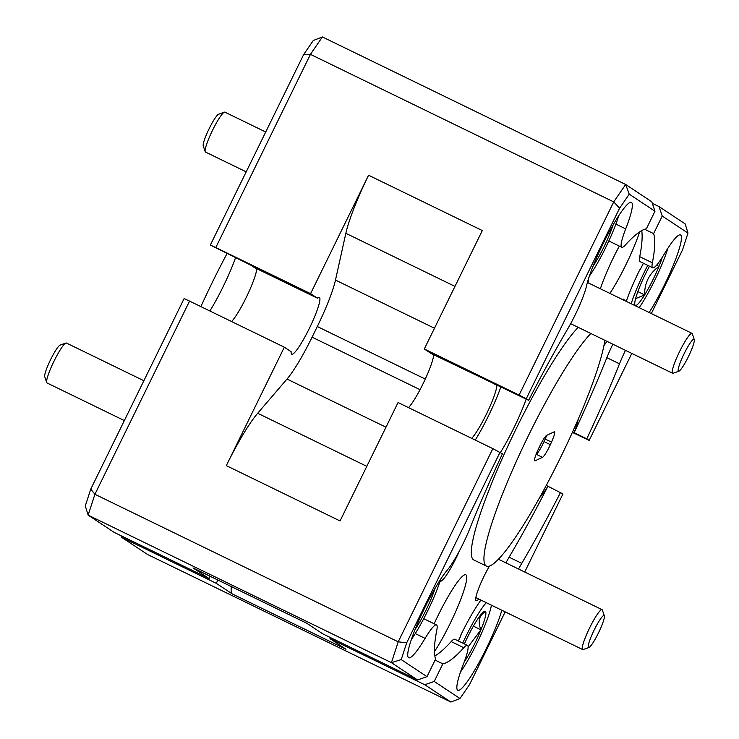 <?xml version="1.0" encoding="UTF-8"?>
<svg xmlns="http://www.w3.org/2000/svg" width="739" height="739" viewBox="0 0 739 739"><rect width="100%" height="100%" fill="white"/><g stroke="black" fill="none" stroke-linecap="round" stroke-linejoin="round"><path stroke-width="1.11" d="M265.717 132.004L224.924 112.152A22.188 3.205 115.9 0 0 224.397 112.162A22.188 3.205 115.9 0 0 219.871 117.261A22.188 3.205 115.9 0 0 209.349 137.232A22.188 3.205 115.9 0 0 205.193 151.643A22.188 3.205 115.9 0 0 205.507 152.068L246.189 171.854M205.193 151.643L203.243 145.823A17.754 2.559 -64.1 0 1 206.578 134.286A17.754 2.559 -64.1 0 1 214.994 118.305A17.754 2.559 -64.1 0 1 218.615 114.231L224.397 112.162M486.299 602.682A44.737 6.457 115.9 0 0 467.334 633.48A44.737 6.457 115.9 0 0 462.706 643.096M460.471 672.065A44.737 6.457 115.9 0 0 475.279 646.551A44.737 6.457 115.9 0 0 491.426 605.176M458.356 640.981A48.996 7.076 -64.1 0 1 460.757 635.9A24.849 3.584 115.9 0 0 460.979 634.736A51.13 7.381 -64.1 0 1 461.312 634.062A51.13 7.381 -64.1 0 1 480.96 600.086M468.11 646.884L480.941 629.822C477.523 621.36 479.094 615.254 485.643 611.522A32.026 4.628 115.9 0 0 484.562 611.227A32.026 4.628 115.9 0 0 476.018 621.721A32.026 4.628 115.9 0 0 468.461 635.337A32.026 4.628 115.9 0 0 464.378 643.909M588.105 282.797A24.849 3.584 115.9 0 0 588.105 280.007M489.514 566.009A24.849 3.584 115.9 0 0 483.98 576.346A24.849 3.584 115.9 0 0 475.768 600.225A24.849 3.584 115.9 0 0 478.743 599.006M624.169 300.348A28.405 4.101 115.9 0 0 622.977 299.221A28.405 4.101 115.9 0 0 622.441 299.507M440.111 581.048A28.405 4.101 115.9 0 0 456.157 557.917A28.405 4.101 115.9 0 0 459.455 550.832M609.878 293.392A49.707 7.178 115.9 0 0 625.85 264.876A49.707 7.178 115.9 0 0 639.614 231.926M619.31 246.087A49.707 7.178 115.9 0 0 613.776 256.886A49.707 7.178 115.9 0 0 600.364 288.764M539.442 497.864A49.707 7.178 115.9 0 0 547.922 486.225L546.241 485.412M434.458 651.604A49.707 7.178 115.9 0 0 450.153 623.504A49.707 7.178 115.9 0 0 465.866 574.813A49.707 7.178 115.9 0 0 438.088 615.513A49.707 7.178 115.9 0 0 434.172 623.781M526.26 398.727L528.644 400.307A241.431 34.853 115.9 0 1 567.46 329.345A35.5 5.127 115.9 0 0 575.127 314.999A35.5 5.127 115.9 0 0 586.489 286.002A51.13 7.381 115.9 0 1 602.848 244.258A51.13 7.381 115.9 0 1 631.42 202.394A51.13 7.381 115.9 0 1 625.711 228.878A35.5 5.127 115.9 0 0 621.748 247.269A35.5 5.127 115.9 0 0 625.397 244.96A241.431 34.853 115.9 0 1 646.366 228.831L654.985 211.234L629.231 194.172L619.605 208.186L526.26 398.727L519.083 395.079L613.721 201.904L310.435 54.363L215.797 247.547L210.338 245.043L250.641 265.07L254.198 267.426L317.382 298.159L310.574 293.651L368.585 175.235L482.318 230.559L424.306 348.974L519.083 395.079M578.203 327.34A133.14 19.223 115.9 0 0 515.804 429.488A133.14 19.223 115.9 0 0 473.727 559.922L486.364 566.065A133.14 19.223 115.9 0 0 560.762 457.044A133.14 19.223 115.9 0 0 604.853 340.3M590.84 333.483A133.14 19.223 115.9 0 0 528.44 435.64A133.14 19.223 115.9 0 0 486.364 566.065M492.848 448.638L398.062 402.533L340.051 520.949L226.319 465.625L284.33 347.201L189.553 301.096L94.915 494.28L398.21 641.821L492.848 448.638L502.4 453.857A241.431 34.853 115.9 0 0 469.708 528.875A35.5 5.127 115.9 0 1 447.354 570.009A51.13 7.381 115.9 0 0 424.814 607.661A51.13 7.381 115.9 0 0 408.658 657.747A51.13 7.381 115.9 0 0 425.101 638.376L415.253 633.591M649.165 312.505A51.13 7.381 115.9 0 0 664.389 285.023A51.13 7.381 115.9 0 0 680.554 234.937A51.13 7.381 115.9 0 0 664.112 254.308A35.5 5.127 115.9 0 1 652.685 267.767L640.048 261.615A35.5 5.127 -64.1 0 1 639.734 256.682A241.431 34.853 115.9 0 0 641.729 230.623M626.256 301.364A51.13 7.381 -64.1 0 1 639.346 270.65A51.13 7.381 -64.1 0 1 639.678 269.975A24.849 3.584 115.9 0 0 640.417 269.162A48.996 7.076 -64.1 0 1 641.203 267.601A48.996 7.076 -64.1 0 1 643.429 263.26M434.846 655.918A241.431 34.853 115.9 0 0 451.178 641.581A35.5 5.127 -64.1 0 1 454.827 639.263L467.464 645.415A35.5 5.127 115.9 0 1 463.501 663.807A51.13 7.381 115.9 0 0 457.792 690.291A51.13 7.381 115.9 0 0 486.364 648.426A51.13 7.381 115.9 0 0 501.818 610.229M589.362 276.109A44.737 6.457 115.9 0 0 604.179 250.604A44.737 6.457 115.9 0 0 618.728 215.751M411.337 639.521A44.737 6.457 115.9 0 0 426.144 614.007A44.737 6.457 115.9 0 0 440.693 579.164M649.489 266.206A32.026 4.628 115.9 0 0 646.496 271.924A32.026 4.628 115.9 0 0 639.715 286.797A32.026 4.628 115.9 0 0 634.875 304.801A32.026 4.628 115.9 0 0 635.004 305.096A32.026 4.628 115.9 0 0 644.639 294.907C644.445 283 649.23 273.495 658.966 266.409A32.026 4.628 115.9 0 0 662.347 257.181M647.78 265.375A44.737 6.457 115.9 0 0 645.369 270.068A44.737 6.457 115.9 0 0 631.18 303.757M639.198 307.655A44.737 6.457 115.9 0 0 653.313 283.139A44.737 6.457 115.9 0 0 667.862 248.295M256.756 268.673A31.601 4.563 -64.1 0 1 246.179 297.586A31.601 4.563 -64.1 0 1 231.621 321.567M284.33 347.201L291.148 351.718A31.601 4.563 115.9 0 0 291.711 354.193A31.601 4.563 115.9 0 0 309.373 328.319A31.601 4.563 115.9 0 0 319.359 297.364A31.601 4.563 115.9 0 0 317.382 298.159M235.538 257.726A49.707 7.178 -64.1 0 1 223.104 286.741A49.707 7.178 -64.1 0 1 209.876 310.98M200.888 306.611A133.14 19.223 -64.1 0 1 212.518 281.956A133.14 19.223 -64.1 0 1 227.039 253.588M539.932 445.774A12.785 1.847 115.9 0 0 538.87 448.019L537.706 450.568A12.785 1.847 115.9 0 0 534.731 460.84A12.785 1.847 115.9 0 0 535.11 460.803L542.518 457.339A12.785 1.847 115.9 0 0 550.343 444.666L551.497 442.116A12.785 1.847 115.9 0 0 554.481 431.844A12.785 1.847 115.9 0 0 554.102 431.881L546.694 435.345A12.785 1.847 115.9 0 0 539.932 445.774M592.576 643.401A17.754 2.559 115.9 0 0 600.992 627.42A17.754 2.559 115.9 0 0 604.326 615.892A17.754 2.559 115.9 0 0 600.031 619.633A17.754 2.559 115.9 0 0 590.701 637.822A17.754 2.559 115.9 0 0 588.955 647.475A17.754 2.559 115.9 0 0 592.576 643.401M588.955 647.475L583.173 649.544A22.188 3.205 -64.1 0 1 582.646 649.553A22.188 3.205 -64.1 0 1 585.907 636.113A22.188 3.205 -64.1 0 1 597.02 614.746A22.188 3.205 -64.1 0 1 602.063 609.647A22.188 3.205 -64.1 0 1 602.377 610.063L604.326 615.892M682.522 367.107A17.754 2.559 115.9 0 0 690.937 351.127A17.754 2.559 115.9 0 0 694.272 339.598A17.754 2.559 115.9 0 0 689.977 343.339A17.754 2.559 115.9 0 0 680.647 361.528A17.754 2.559 115.9 0 0 678.901 371.181A17.754 2.559 115.9 0 0 682.522 367.107M678.901 371.181L673.118 373.25A22.188 3.205 -64.1 0 1 672.592 373.26A22.188 3.205 -64.1 0 1 675.852 359.819A22.188 3.205 -64.1 0 1 686.965 338.453A22.188 3.205 -64.1 0 1 692.009 333.344A22.188 3.205 -64.1 0 1 692.323 333.769L694.272 339.598M46.677 382.525L44.728 376.696A17.754 2.559 -64.1 0 1 48.063 365.168A17.754 2.559 -64.1 0 1 56.478 349.187A17.754 2.559 -64.1 0 1 60.099 345.113L65.882 343.044A22.188 3.205 115.9 0 0 61.355 348.134A22.188 3.205 115.9 0 0 50.834 368.105A22.188 3.205 115.9 0 0 46.677 382.525A22.188 3.205 115.9 0 0 46.991 382.941L124.346 420.574M143.865 380.724L66.408 343.035A22.188 3.205 115.9 0 0 65.882 343.044M536.126 454.3L536.2 454.273A12.785 1.847 115.9 0 0 544.024 441.589L545.179 439.049A12.785 1.847 115.9 0 0 546.768 435.308M425.285 379.061L317.299 326.527A56.811 8.203 115.9 0 0 335.488 280.072L345.843 233.302A71.009 10.254 -64.1 0 1 368.585 175.235M226.319 465.625A71.009 10.254 -64.1 0 1 257.68 413.258L287 379.052A56.811 8.203 115.9 0 0 312.089 337.169L420.029 389.675M317.299 326.527L312.089 337.169M209.026 578.526L193.018 567.921L306.75 623.245L322.758 633.85L417.535 679.954L391.421 662.661L88.135 515.12L114.249 532.422L209.026 578.526L210.135 576.263M310.574 293.651L215.797 247.547M652.306 203.308L659.031 206.578L685.155 223.88L687.991 233.09L662.227 216.028L659.031 206.578M210.338 245.043L303.683 54.501L310.435 54.363L322.389 36.95L625.674 184.491L651.789 201.784L654.985 211.234M330.509 637.618L330 638.644L346.009 649.248L232.277 593.925L216.268 583.32L121.492 537.216L147.606 554.509L450.901 702.05L424.777 684.748L434.218 681.45L442.846 663.853A241.431 34.853 115.9 0 0 463.815 647.724L451.178 641.581M330 638.644L424.777 684.748M572.392 432.389L589.186 440.407L586.803 438.827A241.431 34.853 115.9 0 0 619.494 363.81L606.858 357.667A35.5 5.127 -64.1 0 1 612.834 344.18M401.222 659.594L391.421 662.661L398.21 641.821L406.681 642.819L401.222 659.594L426.985 676.656L417.535 679.954M90.758 489.135L94.915 494.28L88.135 515.12L85.299 505.91L90.758 489.135L184.103 298.593L189.553 301.096M619.605 208.186L613.721 201.904L625.674 184.491L629.231 194.172M303.683 54.501L313.299 40.488L322.389 36.95M232.277 593.925A71.009 10.254 -64.1 0 1 231.399 586.6M306.833 623.3L193.193 568.014A71.009 10.254 -64.1 0 1 193.018 567.921M216.268 583.32L217.885 580.032M120.974 535.692L121.492 537.216M656.537 265.227L658.966 266.409A32.026 4.628 115.9 0 1 644.639 294.907L637.849 291.6M635.577 298.648L644.639 294.907M430.467 596.632L431.807 597.278A32.026 4.628 115.9 0 0 435.095 588.318M416.741 625.416L417.47 625.776A32.026 4.628 115.9 0 0 431.807 597.278M415.078 629.462A32.026 4.628 115.9 0 0 417.47 625.776M608.502 233.219L609.841 233.875A32.026 4.628 115.9 0 0 613.121 224.915M594.766 262.003L595.505 262.363A32.026 4.628 115.9 0 0 609.841 233.875M593.112 266.049A32.026 4.628 115.9 0 0 595.505 262.363M433.682 354.738A31.601 4.563 -64.1 0 1 424.232 381.306A31.601 4.563 -64.1 0 1 408.538 407.623M424.306 348.974L431.114 353.491L528.644 400.307M500.026 452.286L406.681 642.819M425.101 638.376A35.5 5.127 115.9 0 1 436.518 624.917A35.5 5.127 115.9 0 1 436.841 629.859A241.431 34.853 115.9 0 0 435.604 659.059L426.985 676.656M434.218 681.45L459.981 698.512L469.607 684.499L505.18 611.864M524.708 572.014L562.952 493.957L547.932 486.234A241.431 34.853 115.9 0 1 509.116 557.188L521.752 563.34A241.431 34.853 115.9 0 0 560.568 492.386M521.752 563.34A35.5 5.127 115.9 0 0 518.547 569.021M467.464 645.415A35.5 5.127 115.9 0 0 463.815 647.724M589.186 440.407L631.799 353.408M651.327 313.558L682.531 249.865L687.991 233.09M639.734 256.682L652.371 262.825A241.431 34.853 115.9 0 0 653.609 233.635L662.227 216.028M652.371 262.825A35.5 5.127 115.9 0 0 652.685 267.767M625.471 350.332A35.5 5.127 115.9 0 0 619.494 363.81M459.981 698.512L450.901 702.05M435.095 660.084L442.846 663.853M572.605 431.918L586.803 438.827M578.258 419.152A49.707 7.178 115.9 0 1 574.157 432.675A241.431 34.853 115.9 0 0 606.858 357.667M653.609 233.635L644.667 229.284M505.91 562.869A35.5 5.127 -64.1 0 1 509.116 557.188M621.748 247.269L609.112 241.126A35.5 5.127 -64.1 0 1 608.844 240.914M500.414 452.545A49.707 7.178 115.9 0 0 526.186 399.115M423.724 618.719A35.5 5.127 -64.1 0 1 423.881 618.774L436.518 624.917M603.929 345.686A28.405 4.101 115.9 0 0 606.867 341.279M475.251 440.074A49.707 7.178 115.9 0 0 500.913 386.82M471.722 438.366A31.601 4.563 115.9 0 0 487.842 411.143A31.601 4.563 115.9 0 0 496.857 384.843M494.797 383.846A31.601 4.563 115.9 0 0 494.299 384.225M465.672 657.858L466.605 658.31A32.026 4.628 115.9 0 0 480.941 629.822A32.026 4.628 115.9 0 0 485.643 611.522M473.385 626.145L480.941 629.822M464.166 662.07A32.026 4.628 115.9 0 0 466.605 658.31M545.179 439.049L551.497 442.116M544.024 441.589L550.343 444.666M536.2 454.273L542.518 457.339M534.528 460.517L535.11 460.803M615.892 224.102L625.711 228.878M257.68 413.258L366.803 466.346M454.965 286.39L345.843 233.302M335.488 280.072L434.467 328.227M385.98 427.207L287 379.052M498.372 559.201L602.063 609.647M587.385 282.455L692.009 333.344M570.656 323.673L672.592 373.26M475.833 597.592L582.646 649.553"/></g></svg>
